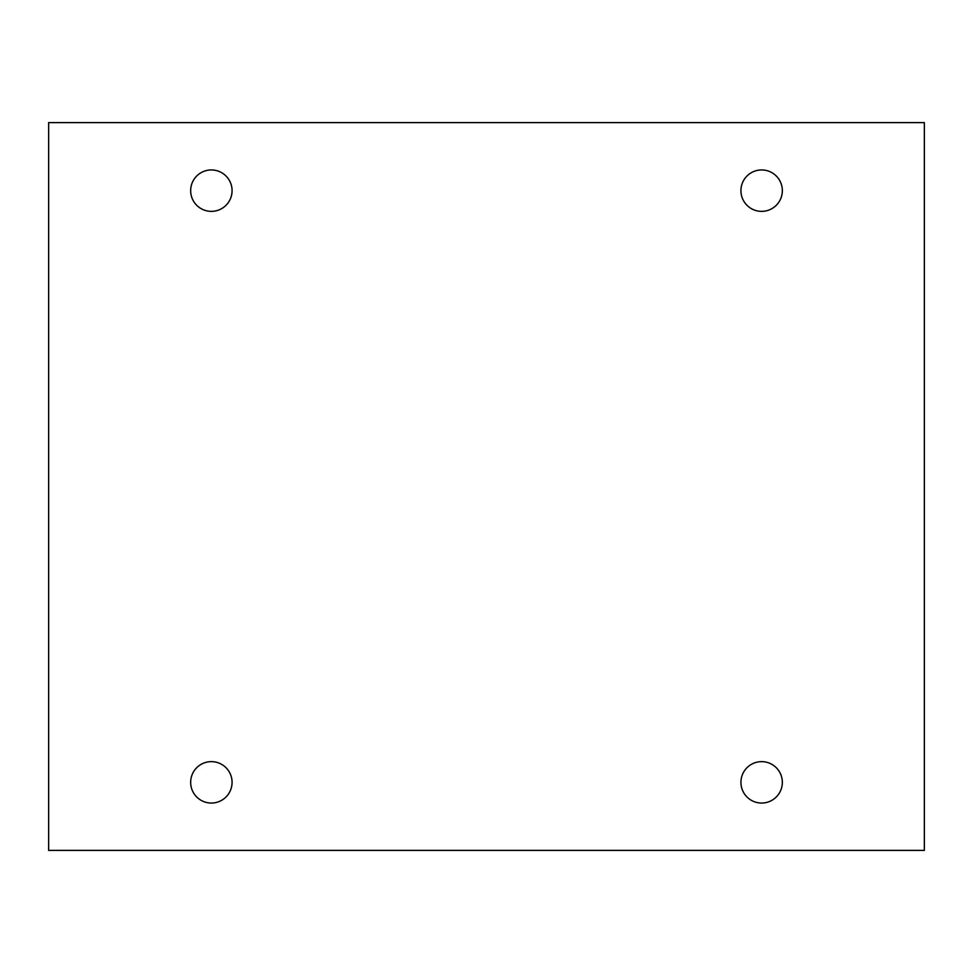 <?xml version="1.0" encoding="UTF-8"?>
<svg xmlns="http://www.w3.org/2000/svg" width="973" height="973" viewBox="0 0 973 973"><rect width="100%" height="100%" fill="white"/><g stroke="black" fill="none" stroke-linecap="round" stroke-linejoin="round"><path stroke-width="0.73" stroke-dasharray="4.87 3.65" d="M924.35 122.61L48.65 122.61L48.65 850.39L924.35 850.39L924.35 122.61M190.659 190.659A20.713 20.713 0 0 1 211.36 169.947A20.713 20.713 0 0 1 232.073 190.659A20.713 20.713 0 0 1 211.36 211.36A20.713 20.713 0 0 1 190.659 190.659M740.927 190.659A20.713 20.713 0 0 1 761.64 169.947A20.713 20.713 0 0 1 782.341 190.659A20.713 20.713 0 0 1 761.64 211.36A20.713 20.713 0 0 1 740.927 190.659M740.927 782.341A20.713 20.713 0 0 1 761.64 761.64A20.713 20.713 0 0 1 782.341 782.341A20.713 20.713 0 0 1 761.64 803.053A20.713 20.713 0 0 1 740.927 782.341M190.659 782.341A20.713 20.713 0 0 1 211.36 761.64A20.713 20.713 0 0 1 232.073 782.341A20.713 20.713 0 0 1 211.36 803.053A20.713 20.713 0 0 1 190.659 782.341"/><path stroke-width="1.46" d="M924.35 122.61L48.65 122.61L48.65 850.39L924.35 850.39L924.35 122.61M232.073 190.659A20.713 20.713 0 0 0 201.01 172.72A20.713 20.713 0 0 0 201.01 208.587A20.713 20.713 0 0 0 232.073 190.659M782.341 190.659A20.713 20.713 0 0 0 751.278 172.72A20.713 20.713 0 0 0 751.278 208.587A20.713 20.713 0 0 0 782.341 190.659M782.341 782.341A20.713 20.713 0 0 0 751.278 764.413A20.713 20.713 0 0 0 751.278 800.28A20.713 20.713 0 0 0 782.341 782.341M232.073 782.341A20.713 20.713 0 0 0 201.01 764.413A20.713 20.713 0 0 0 201.01 800.28A20.713 20.713 0 0 0 232.073 782.341"/></g></svg>
